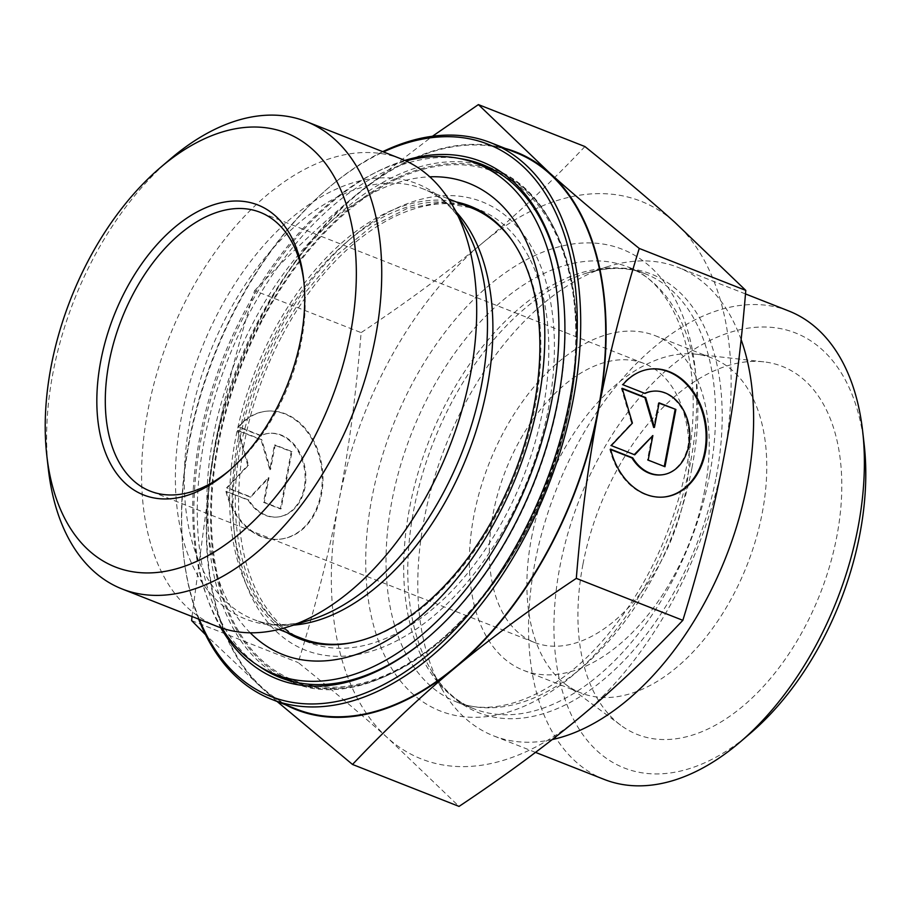 <?xml version="1.0" encoding="UTF-8"?>
<svg xmlns="http://www.w3.org/2000/svg" width="911" height="911" viewBox="0 0 911 911"><rect width="100%" height="100%" fill="white"/><g stroke="black" fill="none" stroke-linecap="round" stroke-linejoin="round"><path stroke-width="0.68" stroke-dasharray="4.55 3.42" d="M225.928 491.371A64.339 49.137 83.7 0 0 279.893 539.187A64.339 49.137 83.7 0 0 321.72 469.871A64.339 49.137 83.7 0 0 265.853 411.271A64.339 49.137 83.7 0 0 238.215 426.952L260.375 435.674A42.043 32.113 -96.3 0 1 268.289 433.431A42.043 32.113 -96.3 0 1 304.786 471.727A42.043 32.113 -96.3 0 1 277.456 517.027A42.043 32.113 -96.3 0 1 248.088 500.093L225.928 491.371L248.851 500.014A42.043 32.113 83.7 0 0 278.231 516.936A42.043 32.113 83.7 0 0 305.561 471.636A42.043 32.113 83.7 0 0 269.052 433.351A42.043 32.113 83.7 0 0 261.138 435.595L238.989 426.872A64.339 49.137 -96.3 0 1 266.616 411.191A64.339 49.137 -96.3 0 1 322.483 469.78A64.339 49.137 -96.3 0 1 280.668 539.107A64.339 49.137 -96.3 0 1 226.702 491.291M238.215 426.952L238.989 426.872M248.088 500.093L248.851 500.014M260.375 435.674L261.138 435.595M281.078 508.862L264.304 502.246L268.984 477.717L250.878 496.962L227.386 487.715L248.509 465.248L238.306 430.447L261.799 439.694L270.544 469.518L275.224 444.989L292.01 451.594L281.078 508.862L280.315 508.942L291.235 451.674L274.45 445.069L269.77 469.609L261.036 439.785L237.532 430.527L247.746 465.327L226.611 487.795L250.104 497.042L268.21 477.797L263.53 502.337L280.315 508.942M263.53 502.337L264.304 502.246M268.21 477.797L268.984 477.717M250.104 497.042L250.878 496.962M226.611 487.795L227.386 487.715M247.746 465.327L248.509 465.248M237.532 430.527L238.306 430.447M261.036 439.785L261.799 439.694M269.77 469.609L270.544 469.518M274.45 445.069L275.224 444.989M291.235 451.674L292.01 451.594M622.885 384.727L644.259 393.529A42.043 32.113 -96.3 0 1 644.715 393.324M610.586 449.146L609.823 449.225A64.339 49.137 83.7 0 0 663.789 497.042A64.339 49.137 83.7 0 0 664.165 496.996M650.124 369.092A64.339 49.137 83.7 0 0 649.737 369.126A64.339 49.137 83.7 0 0 622.111 384.806M645.034 393.45L644.259 393.529M652.561 391.252A42.043 32.113 -96.3 0 1 688.682 429.582A42.043 32.113 -96.3 0 1 661.739 474.836M610.7 449.578L609.823 449.225M659.052 403.197L658.346 402.924L653.665 427.464M659.12 402.844L658.346 402.924M622.327 388.746L621.427 388.393L631.63 423.194L610.507 445.65L634.261 454.623M622.202 388.302L621.427 388.393M632.405 423.103L631.63 423.194M611.27 445.57L610.507 445.65M634.762 454.817L633.999 454.908M652.105 435.652L647.425 460.192L664.267 466.443M648.188 460.101L647.425 460.192M664.973 466.717L664.199 466.796M259.384 666.397A275.726 165.164 111.5 0 1 204.246 440.457A275.726 165.164 111.5 0 1 459.406 158.491M563.089 295.175A275.726 165.164 111.5 0 1 563.203 296.064A275.726 165.164 111.5 0 1 429.115 636.55A275.726 165.164 111.5 0 1 428.421 637.131M404.803 160.438A278.117 166.599 -68.5 0 0 200.921 439.922A278.117 166.599 -68.5 0 0 220.758 627.747M199.361 619.4A296.701 177.725 111.5 0 1 183.544 554.799A296.701 177.725 111.5 0 1 188.998 441.231A296.701 177.725 111.5 0 1 327.835 188.418A296.701 177.725 111.5 0 1 383.451 151.943M382.757 151.659A299.093 179.171 -68.5 0 0 329.213 187.245A299.093 179.171 -68.5 0 0 189.249 442.097A299.093 179.171 -68.5 0 0 183.749 556.587A299.093 179.171 -68.5 0 0 198.655 619.127M515.797 152.581A299.093 179.171 -68.5 0 0 214.256 451.947A299.093 179.171 -68.5 0 0 296.599 709.168M401.193 158.924A251.208 150.474 -68.5 0 0 147.935 410.36A251.208 150.474 -68.5 0 0 217.091 626.392M170.516 158.901A251.208 150.474 -68.5 0 0 52.963 372.952A251.208 150.474 -68.5 0 0 48.351 469.108M254.59 290.677C288.218 255.091 322.437 222.865 357.237 193.986A299.696 179.524 -68.5 0 0 213.869 451.993C223.594 400.749 237.167 346.977 254.59 290.677L361.12 332.629C356.133 393.825 348.731 450.023 338.903 501.232C329.19 552.487 315.616 606.259 298.182 662.559C333.05 690.618 362.942 715.807 387.87 738.126L459.042 806.406M505.241 148.425A299.696 179.524 -68.5 0 0 357.237 193.986L432.452 136.251M277.103 701.493L262.835 688.887A299.696 179.524 -68.5 0 0 286.043 705.012M191.993 616.508L213.869 451.993A299.696 179.524 -68.5 0 0 262.835 688.887L205.556 634.739M191.652 620.596L298.182 662.559M584.919 146.546C551.292 182.132 517.072 214.358 482.272 243.237C447.574 272.138 407.194 301.94 361.12 332.629M303.887 281.613A149.848 89.768 111.5 0 1 304.16 283.822A149.848 89.768 111.5 0 1 231.28 468.869A149.848 89.768 111.5 0 1 229.583 470.292M493.124 513.542A149.848 89.768 111.5 0 1 644.202 363.557A149.848 89.768 111.5 0 1 685.459 492.43A149.848 89.768 111.5 0 1 534.381 642.414A149.848 89.768 111.5 0 1 493.124 513.542M674.607 222.113A299.696 179.524 111.5 0 1 723.562 459.007A299.696 179.524 111.5 0 1 580.205 717.014A299.696 179.524 111.5 0 1 387.87 738.126A299.696 179.524 111.5 0 1 338.903 501.232A299.696 179.524 111.5 0 1 482.272 243.237A299.696 179.524 111.5 0 1 674.607 222.113M531.443 538.31A179.82 107.714 111.5 0 1 695.947 354.185A179.82 107.714 111.5 0 1 712.732 358.342A179.82 107.714 111.5 0 1 762.234 512.984A179.82 107.714 111.5 0 1 580.945 692.952A179.82 107.714 111.5 0 1 565.845 684.548A179.82 107.714 111.5 0 1 531.443 538.31M582.926 564.399A197.801 118.487 -68.5 0 0 620.778 725.27A197.801 118.487 -68.5 0 0 836.799 536.533A197.801 118.487 -68.5 0 0 763.896 361.861A197.801 118.487 -68.5 0 0 582.926 564.399M704.693 490.312A179.82 107.714 111.5 0 1 523.404 670.291A179.82 107.714 111.5 0 1 489.07 463.517A179.82 107.714 111.5 0 1 655.18 335.669A179.82 107.714 111.5 0 1 704.693 490.312M741.121 339.609A251.743 150.805 -68.5 0 0 677.943 267.333A251.743 150.805 -68.5 0 0 608.297 266.445A251.743 150.805 -68.5 0 0 445.388 446.31A251.743 150.805 -68.5 0 0 441.903 688.967A251.743 150.805 -68.5 0 0 493.455 735.803A251.743 150.805 -68.5 0 0 552.191 739.573M604.221 779.429A251.743 150.805 111.5 0 1 556.154 489.936A251.743 150.805 111.5 0 1 788.71 310.958M864.175 444.522A233.763 140.032 -68.5 0 0 681.36 358.08A233.763 140.032 -68.5 0 0 557.828 671.749A233.763 140.032 -68.5 0 0 750.493 733.184M286.84 632.53A232.567 139.315 111.5 0 1 273.414 331.729A232.567 139.315 111.5 0 1 456.4 201.991M282.342 335.248A232.567 139.315 111.5 0 1 478.913 209.564A232.567 139.315 111.5 0 1 523.313 477A232.567 139.315 111.5 0 1 308.476 642.346A232.567 139.315 111.5 0 1 282.342 335.248M250.206 632.792A253.326 151.75 111.5 0 1 254.545 320.114A253.326 151.75 111.5 0 1 429.776 176.814M221.942 628.135A274.518 164.447 111.5 0 1 244.399 311.847A274.518 164.447 111.5 0 1 405.93 160.951M262.254 318.884A274.518 164.447 111.5 0 1 494.286 170.528A274.518 164.447 111.5 0 1 546.702 486.212A274.518 164.447 111.5 0 1 293.103 681.382A274.518 164.447 111.5 0 1 262.254 318.884M478.184 164.185A275.726 165.164 -68.5 0 0 214.962 444.67A275.726 165.164 -68.5 0 0 277.001 675.04M285.576 679.526A275.726 165.164 -68.5 0 0 290.871 681.792A275.726 165.164 -68.5 0 0 545.587 485.768A275.726 165.164 -68.5 0 0 492.942 168.706A275.726 165.164 -68.5 0 0 487.522 166.759M218.287 445.206A273.323 163.729 111.5 0 1 524.44 190.661A273.323 163.729 111.5 0 1 438.35 641.993A273.323 163.729 111.5 0 1 218.287 445.206M239.058 442.928A240.959 144.337 -68.5 0 0 433.055 616.417A240.959 144.337 -68.5 0 0 508.964 218.515A240.959 144.337 -68.5 0 0 239.058 442.928M238.067 439.444A231.36 138.597 111.5 0 1 471.329 207.867L441.015 202.379L407.217 208.494L371.688 226.349L336.683 255.251L304.388 293.593L276.739 339.245L255.319 389.623L241.335 441.915C222.125 537.103 250.445 620.516 301.769 638.417A231.36 138.597 111.5 0 1 238.067 439.444M512.847 241.677A231.36 138.597 111.5 0 1 515.501 473.925A231.36 138.597 111.5 0 1 355.188 641.993M456.32 212.081A231.36 138.597 -68.5 0 0 423.353 188.976A231.36 138.597 -68.5 0 0 190.092 420.552A231.36 138.597 -68.5 0 0 253.793 619.526A231.36 138.597 -68.5 0 0 293.661 625.105M278.903 629.41L253.793 619.526C270.225 626.13 289.106 626.267 310.435 619.924A233.933 140.135 111.5 0 1 181.3 417.91A233.933 140.135 111.5 0 1 310.708 203.392A233.933 140.135 111.5 0 1 465.054 227.294C453.78 208.118 439.876 195.341 423.353 188.976L448.463 198.86M716.24 476.806A235.687 141.182 -68.5 0 0 586.137 273.277A235.687 141.182 -68.5 0 0 433.625 441.676A235.687 141.182 -68.5 0 0 430.356 668.856A235.687 141.182 -68.5 0 0 585.864 692.941A235.687 141.182 -68.5 0 0 716.24 476.806M709.646 474.836A233.763 140.032 111.5 0 1 473.971 708.804A233.763 140.032 111.5 0 1 429.332 439.99A233.763 140.032 111.5 0 1 645.284 273.801A233.763 140.032 111.5 0 1 709.646 474.836M691.973 467.878A233.763 140.032 -68.5 0 0 627.611 266.843A233.763 140.032 -68.5 0 0 411.67 433.032A233.763 140.032 -68.5 0 0 456.297 701.846A233.763 140.032 -68.5 0 0 691.973 467.878M690.481 462.64A248.145 148.641 111.5 0 1 412.524 693.749A248.145 148.641 111.5 0 1 490.699 283.981A248.145 148.641 111.5 0 1 690.481 462.64M279.893 539.187L280.668 539.107M265.853 411.271L266.616 411.191M277.456 517.027L278.231 516.936M268.289 433.431L269.052 433.351M650.511 369.046L649.737 369.126M664.552 496.962L663.789 497.042M563.203 296.064L562.998 294.276M429.115 636.55L427.737 637.711M280.155 677.568L290.871 681.792C378.839 721.284 511.618 608.161 556.723 457.345C599.518 328.632 570.924 196.446 492.942 168.706L482.226 164.492M183.544 554.799L183.749 556.587M327.835 188.418L329.213 187.245M304.16 283.822L303.648 279.347M231.28 468.869L227.864 471.796M644.202 363.557L260.147 212.309M534.381 642.414L150.338 491.166M565.845 684.548L620.778 725.27M695.947 354.185L763.896 361.861M523.404 670.291L580.945 692.952M655.18 335.669L712.732 358.342M608.297 266.445L586.137 273.277C608.149 266.695 627.873 266.866 645.284 273.801L627.611 266.843C677.454 283.765 706.663 367.395 687.076 464.166C673.912 529.302 647.414 586.24 607.58 634.956C558.022 695.013 496.7 719.166 456.297 701.846L473.971 708.804C456.502 702.005 441.96 688.682 430.356 668.856L441.903 688.967M745.483 293.934L677.943 267.333M535.509 752.372L493.455 735.803M299.548 638.827L308.476 642.346M469.985 206.045L478.913 209.564"/><path stroke-width="1.37" d="M622.885 384.727A64.339 49.137 -96.3 0 1 650.511 369.046A64.339 49.137 -96.3 0 1 706.378 427.635A64.339 49.137 -96.3 0 1 664.552 496.962A64.339 49.137 -96.3 0 1 610.586 449.146L632.746 457.869A42.043 32.113 83.7 0 0 662.115 474.79A42.043 32.113 83.7 0 0 689.445 429.502A42.043 32.113 83.7 0 0 652.948 391.206A42.043 32.113 83.7 0 0 645.034 393.45L622.885 384.727M664.165 496.996A64.339 49.137 83.7 0 0 705.604 427.726A64.339 49.137 83.7 0 0 650.124 369.092M644.715 393.324A42.043 32.113 -96.3 0 1 652.174 391.297A42.043 32.113 -96.3 0 1 652.561 391.252M661.739 474.836A42.043 32.113 -96.3 0 1 661.352 474.882A42.043 32.113 -96.3 0 1 631.972 457.96L610.7 449.578M632.746 457.869L631.972 457.96M675.894 409.449L664.973 466.717L648.188 460.101L652.868 435.572L634.762 454.817L611.27 445.57L632.405 423.103L622.202 388.302L645.694 397.56L654.44 427.373L659.12 402.844L675.894 409.449L659.052 403.197M654.44 427.373L653.665 427.464L644.92 397.64L622.327 388.746M645.694 397.56L644.92 397.64M634.261 454.623L652.868 435.572M664.267 466.443L675.131 409.54M459.406 158.491A275.726 165.164 111.5 0 1 482.226 164.492A275.726 165.164 111.5 0 1 563.089 295.175M428.421 637.131A275.726 165.164 111.5 0 1 280.155 677.568A275.726 165.164 111.5 0 1 259.384 666.397M220.758 627.747A278.117 166.599 -68.5 0 0 427.737 637.711A278.117 166.599 -68.5 0 0 562.998 294.276A278.117 166.599 -68.5 0 0 404.803 160.438M383.451 151.943A296.701 177.725 111.5 0 1 575.661 289.607A296.701 177.725 111.5 0 1 433.83 649.771A296.701 177.725 111.5 0 1 199.361 619.4M198.655 619.127A299.093 179.171 -68.5 0 0 271.592 699.318A299.093 179.171 -68.5 0 0 547.898 486.679A299.093 179.171 -68.5 0 0 490.79 142.731A299.093 179.171 -68.5 0 0 382.757 151.659M271.592 699.318L296.599 709.168A299.093 179.171 -68.5 0 0 572.905 496.529A299.093 179.171 -68.5 0 0 515.797 152.581L490.79 142.731M46.825 455.682L48.351 469.108A251.208 150.474 -68.5 0 0 122.12 588.984L217.091 626.392A251.208 150.474 -68.5 0 0 286.601 627.28A251.208 150.474 -68.5 0 0 449.157 447.791A251.208 150.474 -68.5 0 0 452.642 205.67A251.208 150.474 -68.5 0 0 401.193 158.924L306.221 121.527A251.208 150.474 -68.5 0 0 170.516 158.901L160.245 167.681A233.227 139.702 111.5 0 1 352.466 228.98A233.227 139.702 111.5 0 1 229.219 541.92A233.227 139.702 111.5 0 1 46.825 455.682A233.227 139.702 111.5 0 1 51.107 366.404A233.227 139.702 111.5 0 1 160.245 167.681M122.12 588.984A251.208 150.474 -68.5 0 0 354.185 410.394A251.208 150.474 -68.5 0 0 306.221 121.527M100.768 360.961A155.838 93.355 -68.5 0 0 126.811 484.663A155.838 93.355 -68.5 0 0 227.864 471.796A155.838 93.355 -68.5 0 0 303.648 279.347A155.838 93.355 -68.5 0 0 207.64 206.956A155.838 93.355 -68.5 0 0 100.768 360.961M432.452 136.251L478.389 104.594L549.561 172.874A299.696 179.524 -68.5 0 0 505.241 148.425M639.249 248.441C621.826 304.741 608.252 358.513 598.527 409.768A299.696 179.524 -68.5 0 0 549.561 172.874C574.488 195.193 604.392 220.382 639.249 248.441L745.779 290.404L674.607 222.113C649.68 199.805 619.787 174.616 584.919 146.546L478.389 104.594M598.527 409.768C588.7 460.977 581.298 517.175 576.31 578.371C530.248 609.06 489.856 638.862 455.158 667.763A299.696 179.524 -68.5 0 0 598.527 409.768M286.043 705.012A299.696 179.524 -68.5 0 0 455.158 667.763C420.358 696.642 386.15 728.868 352.511 764.454L277.103 701.493M205.556 634.739L191.652 620.596L191.993 616.508M576.31 578.371L682.84 620.323C700.274 564.023 713.848 510.251 723.562 459.007C733.389 407.798 740.791 351.6 745.779 290.404M352.511 764.454L459.042 806.406C505.115 775.716 545.507 745.927 580.205 717.014C614.993 688.135 649.213 655.909 682.84 620.323M229.583 470.292A149.848 89.768 111.5 0 1 150.338 491.166A149.848 89.768 111.5 0 1 109.081 362.293A149.848 89.768 111.5 0 1 260.147 212.309A149.848 89.768 111.5 0 1 303.887 281.613M552.191 739.573A251.743 150.805 -68.5 0 0 747.259 483.832A251.743 150.805 -68.5 0 0 741.121 339.609M745.483 293.934L788.71 310.958A251.743 150.805 111.5 0 1 862.649 431.097A251.743 150.805 111.5 0 1 858.025 527.458A251.743 150.805 111.5 0 1 740.222 741.964A251.743 150.805 111.5 0 1 604.221 779.429L535.509 752.372M740.222 741.964L750.493 733.184A233.763 140.032 -68.5 0 0 859.882 534.005A233.763 140.032 -68.5 0 0 864.175 444.522L862.649 431.097M456.4 201.991A232.567 139.315 111.5 0 1 469.985 206.045A232.567 139.315 111.5 0 1 514.385 473.481A232.567 139.315 111.5 0 1 299.548 638.827A232.567 139.315 111.5 0 1 286.84 632.53M429.776 176.814A253.326 151.75 111.5 0 1 517.027 474.529A253.326 151.75 111.5 0 1 250.206 632.792M405.93 160.951A274.518 164.447 111.5 0 1 476.419 163.49A274.518 164.447 111.5 0 1 528.835 479.175A274.518 164.447 111.5 0 1 275.236 674.345A274.518 164.447 111.5 0 1 221.942 628.135M277.001 675.04A275.726 165.164 -68.5 0 0 285.576 679.526M487.522 166.759A275.726 165.164 -68.5 0 0 478.184 164.185M448.463 198.86L471.329 207.867A231.36 138.597 111.5 0 1 512.847 241.677M355.188 641.993A231.36 138.597 111.5 0 1 301.769 638.417L278.903 629.41M293.661 625.105A231.36 138.597 -68.5 0 0 467.525 455.033A231.36 138.597 -68.5 0 0 456.32 212.081M452.642 205.67L465.054 227.294A233.933 140.135 111.5 0 1 461.82 452.778A233.933 140.135 111.5 0 1 310.435 619.924L286.601 627.28M652.948 391.206L652.174 391.297M662.115 474.79L661.352 474.882M275.236 674.345L293.103 681.382M476.419 163.49L494.286 170.528"/></g></svg>
